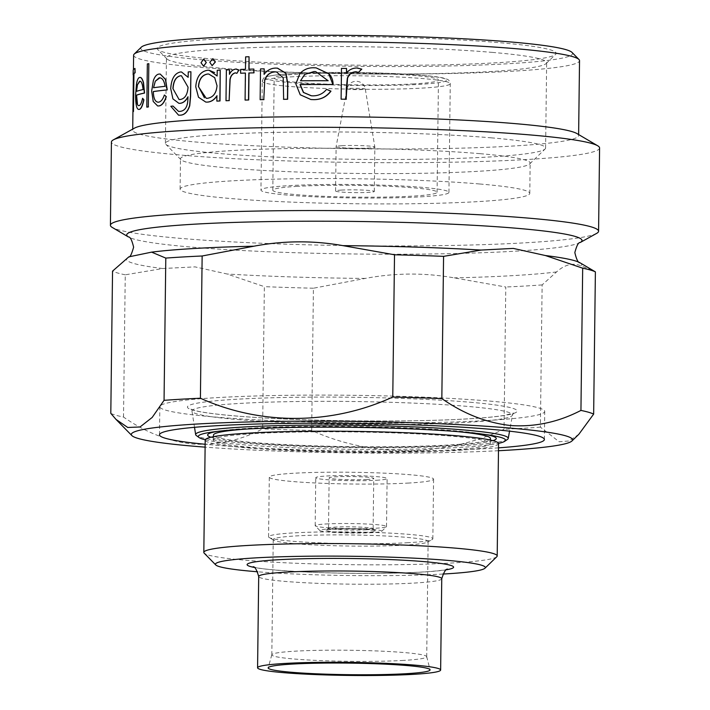 <?xml version="1.0" encoding="UTF-8"?>
<svg xmlns="http://www.w3.org/2000/svg" width="710" height="710" viewBox="0 0 710 710"><rect width="100%" height="100%" fill="white"/><g stroke="black" fill="none" stroke-linecap="round" stroke-linejoin="round"><path stroke-width="0.53" stroke-dasharray="3.55 2.66" d="M420.764 196.839A94.004 6.718 -179.3 0 0 448.933 192.383A94.004 6.718 -179.3 0 0 391.37 185.487A94.004 6.718 -179.3 0 0 289.121 185.638A94.004 6.718 -179.3 0 0 260.952 190.094A94.004 6.718 -179.3 0 0 318.524 196.989A94.004 6.718 -179.3 0 0 420.764 196.839M413.841 83.886A82.147 5.875 0.7 0 1 324.488 84.02A82.147 5.875 0.7 0 1 274.175 77.985A82.147 5.875 0.7 0 1 298.795 74.097A82.147 5.875 0.7 0 1 388.148 73.964A82.147 5.875 0.7 0 1 438.461 79.99A82.147 5.875 0.7 0 1 413.841 83.886M297.419 186.348A82.147 5.875 -179.3 0 0 272.8 190.236A82.147 5.875 -179.3 0 0 323.112 196.271A82.147 5.875 -179.3 0 0 412.466 196.129A82.147 5.875 -179.3 0 0 437.085 192.241A82.147 5.875 -179.3 0 0 386.772 186.215A82.147 5.875 -179.3 0 0 297.419 186.348M341.386 190.085A19.365 1.385 0.7 0 1 362.446 190.058A19.365 1.385 0.7 0 1 374.303 191.478A19.365 1.385 0.7 0 1 368.499 192.392A19.365 1.385 0.7 0 1 347.438 192.428A19.365 1.385 0.7 0 1 335.582 190.999A19.365 1.385 0.7 0 1 341.386 190.085M341.927 145.719A19.365 1.385 0.7 0 1 362.872 145.683A19.365 1.385 0.7 0 1 374.844 147.094A19.365 1.385 0.7 0 1 374.844 147.112A19.365 1.385 0.7 0 1 369.04 148.026A19.365 1.385 0.7 0 1 347.98 148.062A19.365 1.385 0.7 0 1 336.123 146.642A19.365 1.385 0.7 0 1 336.123 146.624A19.365 1.385 0.7 0 1 341.927 145.719M349.799 88.422A9.123 0.657 0.7 0 1 362.703 88.59A9.123 0.657 0.7 0 1 365.322 89.069A9.123 0.657 0.7 0 1 362.579 89.513A9.123 0.657 0.7 0 1 349.675 89.345A9.123 0.657 0.7 0 1 347.066 88.848A9.123 0.657 0.7 0 1 349.799 88.422M491.205 137.838A190.111 13.596 0.7 0 1 545.599 148.026A190.111 13.596 0.7 0 1 545.102 148.993A190.111 13.596 0.7 0 1 420.968 159.262A190.111 13.596 0.7 0 1 219.798 153.573A190.111 13.596 0.7 0 1 165.874 144.361A190.111 13.596 0.7 0 1 165.403 143.385A190.111 13.596 0.7 0 1 283.672 132.246A190.111 13.596 0.7 0 1 491.205 137.838M480.129 153.679A174.855 12.505 0.7 0 1 530.157 163.06A174.855 12.505 0.7 0 1 529.696 163.948A174.855 12.505 0.7 0 1 415.527 173.391A174.855 12.505 0.7 0 1 230.502 168.163A174.855 12.505 0.7 0 1 180.908 159.688A174.855 12.505 0.7 0 1 180.473 158.783A174.855 12.505 0.7 0 1 289.254 148.541A174.855 12.505 0.7 0 1 480.129 153.679M205.243 439.792A153.6 10.978 -179.3 0 0 242.279 444.673A153.6 10.978 -179.3 0 0 498.526 443.377M507.437 439.428A156.306 11.174 0.7 0 1 403.626 447.575A156.306 11.174 0.7 0 1 240.37 442.871A156.306 11.174 0.7 0 1 196.43 435.62M217.446 431.378A144.343 10.322 0.7 0 1 221.28 430.784A144.343 10.322 0.7 0 1 454.977 430.784A144.343 10.322 0.7 0 1 482.711 433.979A144.343 10.322 0.7 0 1 486.536 434.662M492.953 440.67A144.343 10.322 0.7 0 1 391.885 447.158A144.343 10.322 0.7 0 1 248.908 442.729A144.343 10.322 0.7 0 1 210.879 437.227M214.251 59.161A199.501 14.262 -179.3 0 0 425.361 65.125A199.501 14.262 -179.3 0 0 555.619 54.35A199.501 14.262 -179.3 0 0 499.068 42.644A199.501 14.262 -179.3 0 0 274.708 36.893A199.501 14.262 -179.3 0 0 157.673 49.487A199.501 14.262 -179.3 0 0 214.251 59.161M492.252 52.389A190.111 13.596 0.7 0 1 546.647 62.586A190.111 13.596 0.7 0 1 546.141 63.554A190.111 13.596 0.7 0 1 422.015 73.822A190.111 13.596 0.7 0 1 220.837 68.133A190.111 13.596 0.7 0 1 166.921 58.921A190.111 13.596 0.7 0 1 166.442 57.936A190.111 13.596 0.7 0 1 284.719 46.807A190.111 13.596 0.7 0 1 492.252 52.389M489.66 401.088A192.463 13.756 0.7 0 1 544.73 411.409A192.463 13.756 0.7 0 1 424.997 422.681A192.463 13.756 0.7 0 1 214.899 417.027A192.463 13.756 0.7 0 1 159.839 406.706A192.463 13.756 0.7 0 1 279.571 395.434A192.463 13.756 0.7 0 1 489.66 401.088M498.509 447.85A192.463 13.756 0.7 0 1 214.562 445.117A192.463 13.756 0.7 0 1 205.146 444.265M572.029 52.425A215.929 15.442 0.7 0 1 445.356 66.057A215.929 15.442 0.7 0 1 202.527 59.835A215.929 15.442 0.7 0 1 141.308 47.162M133.613 55.194A222.976 15.94 -179.3 0 0 197.415 67.148A222.976 15.94 -179.3 0 0 440.812 73.707A222.976 15.94 -179.3 0 0 579.529 60.643M576.91 133.551A222.976 15.94 0.7 0 1 578.615 135.557A222.976 15.94 0.7 0 1 439.898 148.612A222.976 15.94 0.7 0 1 196.501 142.062A222.976 15.94 0.7 0 1 132.699 130.107A222.976 15.94 0.7 0 1 134.447 128.146M599.586 147.973A244.098 17.448 0.7 0 1 447.735 162.279A244.098 17.448 0.7 0 1 181.272 155.099A244.098 17.448 0.7 0 1 111.426 142.009M596.657 233.377A244.098 17.448 0.7 0 1 432.479 245.74A244.098 17.448 0.7 0 1 180.251 238.356A244.098 17.448 0.7 0 1 112.278 227.457M133.178 111.789L133.64 73.973A222.976 15.94 -179.3 0 0 133.409 74.47M133.374 74.736A222.976 15.94 -179.3 0 0 133.382 74.896L133.436 70.574A222.976 15.94 0.7 0 1 133.427 70.414A222.976 15.94 0.7 0 1 135.184 68.453M138.867 105.666L139.231 105.639C140.562 105.364 141.743 102.914 142.781 98.299M139.311 109.384C136.986 109.961 135.814 105.098 135.814 94.812L136.666 84.224C137.385 80.044 138.406 77.807 139.728 77.505L140.296 77.461M179.026 103.314L173.08 98.885L170.888 88.643C171.483 78.943 174.704 73.396 180.571 71.994L181.707 72.012L188.327 77.337L188.39 71.95A222.976 15.94 0.7 0 1 190.919 71.772M178.716 115.18L170.986 106.278A222.976 15.94 0.7 0 1 173.169 106.074L178.725 111.417L180.091 111.426C185.31 110.92 187.972 106.589 188.07 98.433L187.928 96.826M226.162 100.731L226.534 69.935A222.976 15.94 0.7 0 1 229.676 69.82M229.623 74.035L229.623 74.355C231.052 71.248 233.208 69.482 236.075 69.056L236.554 69.074M237.069 73.343L235.516 72.855M240.77 73.219L240.823 69.438A222.976 15.94 0.7 0 1 245.633 69.296L245.784 56.871A222.976 15.94 0.7 0 1 249.21 56.773M248.89 69.181L249.059 69.198A222.976 15.94 0.7 0 1 254.047 69.074M245.252 100.083L245.589 73.077A222.976 15.94 -179.3 0 0 245.411 73.086M260.304 99.711L260.685 68.914A222.976 15.94 0.7 0 1 264.333 68.843M264.271 74.151L264.271 74.39C267.253 70.299 271.167 68.195 276.004 68.089L277.521 68.16M283.627 99.311L283.414 77.825L276.669 71.941L275.285 71.888M311.22 95.788L312.977 95.868C318.559 95.93 323.156 93.773 326.769 89.389M311.051 99.524L300.445 94.847L296.017 83.878L300.082 73.574C303.836 69.589 308.468 67.663 313.989 67.778L316.323 67.885M341.324 99.187L341.705 68.4A222.976 15.94 0.7 0 1 346.746 68.435M346.693 72.704L346.693 72.97C349.418 69.722 352.888 68.071 357.103 68.009L357.893 68.062M358.772 72.358L356.269 71.79M217.145 76.005L217.384 70.317A222.976 15.94 0.7 0 1 220.384 70.192M217.003 101.113L216.905 95.77M205.944 102.089L198.649 97.252L195.916 86.753C196.652 76.991 200.619 71.488 207.808 70.246L209.317 70.281M203.69 66.145L201.187 62.773L204.089 59.134M212.263 65.666L209.965 62.303L213.018 58.681M153.493 91.563C153.671 98.592 155.383 102.133 158.632 102.204C161.055 101.876 163.016 99.498 164.507 95.06M157.993 102.204L158.463 102.196M158.818 105.959L157.806 105.959L153.395 101.494L151.842 91.084L153.529 80.567C154.949 76.511 156.866 74.346 159.253 74.08L160.229 74.071M146.997 107.157L147.52 63.944A222.976 15.94 0.7 0 1 149.011 63.687M123.513 417.054L125.253 274.814L162.714 268.531L194.975 266.871L227.12 274.007L264.36 286.645L262.62 428.884C240.22 440.493 216.949 445.543 192.809 444.034C168.749 441.46 145.648 432.47 123.513 417.054A244.098 17.448 0.7 0 1 110.804 413.371M311.681 430.455L313.421 288.216L365.18 278.435C394.955 272.817 424.642 272.631 454.249 277.876L505.777 287.009L504.038 429.248C443.031 457.24 372.306 457.852 311.681 430.455A244.098 17.448 0.7 0 1 262.62 428.884M578.854 434.28L569.012 440.981L559.16 441.753L540.399 427.145L542.129 284.905L556.542 271.939C564.841 264.502 573.059 262.487 581.206 265.904L593.693 270.829M479.756 183.996A174.855 12.505 0.7 0 1 529.784 193.377A174.855 12.505 0.7 0 1 421.003 203.619A174.855 12.505 0.7 0 1 230.129 198.48A174.855 12.505 0.7 0 1 180.1 189.1A174.855 12.505 0.7 0 1 288.881 178.858A174.855 12.505 0.7 0 1 479.756 183.996M329.103 528.941A30.983 2.219 0.7 0 1 363.813 528.932A30.983 2.219 0.7 0 1 381.696 531.32A30.983 2.219 0.7 0 1 372.493 532.633A30.983 2.219 0.7 0 1 339.824 532.722A30.983 2.219 0.7 0 1 319.89 530.565A30.983 2.219 0.7 0 1 329.103 528.941M325.872 523.98A35.678 2.547 0.7 0 1 364.674 523.918A35.678 2.547 0.7 0 1 386.524 526.536A35.678 2.547 0.7 0 1 386.435 526.722A35.678 2.547 0.7 0 1 375.83 528.231A35.678 2.547 0.7 0 1 338.217 528.338A35.678 2.547 0.7 0 1 315.267 525.853A35.678 2.547 0.7 0 1 315.178 525.666A35.678 2.547 0.7 0 1 325.872 523.98M368.055 532.251A24.646 1.766 0.7 0 1 340.436 532.26A24.646 1.766 0.7 0 1 326.218 530.361A24.646 1.766 0.7 0 1 333.54 529.314A24.646 1.766 0.7 0 1 359.526 529.243A24.646 1.766 0.7 0 1 375.377 530.956A24.646 1.766 0.7 0 1 368.055 532.251M366.44 529.775A22.294 1.597 0.7 0 1 342.184 529.811A22.294 1.597 0.7 0 1 328.526 528.169A22.294 1.597 0.7 0 1 328.588 528.054A22.294 1.597 0.7 0 1 335.209 527.113A22.294 1.597 0.7 0 1 358.719 527.051A22.294 1.597 0.7 0 1 373.061 528.604A22.294 1.597 0.7 0 1 373.123 528.719A22.294 1.597 0.7 0 1 366.44 529.775M376.415 480.262A35.678 2.547 -179.3 0 0 387.11 478.575A35.678 2.547 -179.3 0 0 365.26 475.948A35.678 2.547 -179.3 0 0 326.458 476.011A35.678 2.547 -179.3 0 0 315.764 477.697A35.678 2.547 -179.3 0 0 337.614 480.324A35.678 2.547 -179.3 0 0 376.415 480.262M367.052 479.463A22.294 1.597 0.7 0 1 342.797 479.498A22.294 1.597 0.7 0 1 329.138 477.865A22.294 1.597 0.7 0 1 335.821 476.809A22.294 1.597 0.7 0 1 360.077 476.774A22.294 1.597 0.7 0 1 373.735 478.407A22.294 1.597 0.7 0 1 367.052 479.463M408.232 542.697A82.147 5.875 0.7 0 1 323.654 543.026A82.147 5.875 0.7 0 1 269.196 537.541A82.147 5.875 0.7 0 1 268.566 536.804A82.147 5.875 0.7 0 1 293.186 532.917A82.147 5.875 0.7 0 1 382.539 532.775A82.147 5.875 0.7 0 1 432.851 538.81A82.147 5.875 0.7 0 1 432.204 539.529A82.147 5.875 0.7 0 1 408.232 542.697M404.913 545.12A77.452 5.538 0.7 0 1 325.162 545.431A77.452 5.538 0.7 0 1 273.82 540.257A77.452 5.538 0.7 0 1 273.226 539.564A77.452 5.538 0.7 0 1 296.443 535.899A77.452 5.538 0.7 0 1 380.684 535.766A77.452 5.538 0.7 0 1 428.121 541.455A77.452 5.538 0.7 0 1 427.518 542.138A77.452 5.538 0.7 0 1 404.913 545.12M403.502 660.406A77.452 5.538 0.7 0 1 319.252 660.531A77.452 5.538 0.7 0 1 271.823 654.851A77.452 5.538 0.7 0 1 271.832 654.744A77.452 5.538 0.7 0 1 295.032 651.177A77.452 5.538 0.7 0 1 378.59 651.026A77.452 5.538 0.7 0 1 426.701 656.635A77.452 5.538 0.7 0 1 426.719 656.741A77.452 5.538 0.7 0 1 403.502 660.406M496.805 556.729A146.695 10.49 0.7 0 1 453.228 562.932A146.695 10.49 0.7 0 1 298.555 563.367A146.695 10.49 0.7 0 1 204.196 553.161M498.562 443.626A146.695 10.49 0.7 0 1 454.604 450.566A146.695 10.49 0.7 0 1 295.041 450.806A146.695 10.49 0.7 0 1 205.199 440.04M408.96 483.031A82.147 5.875 0.7 0 1 319.606 483.164A82.147 5.875 0.7 0 1 269.294 477.129A82.147 5.875 0.7 0 1 293.913 473.242A82.147 5.875 0.7 0 1 383.267 473.108A82.147 5.875 0.7 0 1 433.579 479.143A82.147 5.875 0.7 0 1 408.96 483.031M254.917 433.579A138.477 9.904 0.7 0 1 405.543 433.357A138.477 9.904 0.7 0 1 490.353 443.519A138.477 9.904 0.7 0 1 448.853 450.078A138.477 9.904 0.7 0 1 298.227 450.309A138.477 9.904 0.7 0 1 213.417 440.138A138.477 9.904 0.7 0 1 254.917 433.579M247.018 429.017A138.477 9.904 0.7 0 1 254.979 428.512A138.477 9.904 0.7 0 1 457.027 431.582M490.415 438.443A138.477 9.904 0.7 0 1 448.915 445.001A138.477 9.904 0.7 0 1 298.289 445.232A138.477 9.904 0.7 0 1 213.479 435.061M442.836 574.053A134.953 9.647 0.7 0 1 257.721 571.79M498.473 450.726A220.624 15.771 0.7 0 1 205.11 447.14M540.399 427.145A244.098 17.448 0.7 0 1 504.038 429.248M542.129 284.905A244.098 17.448 0.7 0 1 505.777 287.009M313.421 288.216A244.098 17.448 0.7 0 1 264.36 286.645M125.253 274.814A244.098 17.448 0.7 0 1 112.544 271.131M300.516 80.771L300.703 80.789A222.976 15.94 0.7 0 1 328.366 80.754L315.888 71.648L314.166 71.559M304.927 74.47L300.703 80.789M217.029 85.768L214.873 77.683L208.917 74.053L207.799 74.017M206.228 98.291L207.48 98.335C213.24 97.501 216.47 93.312 217.189 85.786M188.043 87.161L181.618 75.775L180.713 75.757M173.071 88.599L179.222 99.515L180.287 99.533C185.026 98.841 187.671 94.723 188.212 87.179M153.546 87.738L153.724 87.756A222.976 15.94 0.7 0 1 165.252 86.345C164.329 80.487 162.35 77.656 159.306 77.852L160.025 77.86M155.472 81.224L153.724 87.756M136.506 91.377L136.71 91.395A222.976 15.94 0.7 0 1 143.287 89.566C142.63 83.558 141.441 80.789 139.737 81.277L139.959 81.224M137.633 84.801L136.71 91.395M133.205 70.556L133.152 74.878M580.239 242.492A227.67 16.277 0.7 0 1 427.118 254.02A227.67 16.277 0.7 0 1 191.869 247.133A227.67 16.277 0.7 0 1 128.466 236.971M290.452 76.902A94.004 6.718 0.7 0 1 392.692 76.751A94.004 6.718 0.7 0 1 450.264 83.647A94.004 6.718 0.7 0 1 422.095 88.102A94.004 6.718 0.7 0 1 319.846 88.253A94.004 6.718 0.7 0 1 262.274 81.357A94.004 6.718 0.7 0 1 290.452 76.902M292.955 73.6A90.481 6.47 0.7 0 1 420.897 75.242A90.481 6.47 0.7 0 1 419.672 84.375A90.481 6.47 0.7 0 1 291.73 82.733A90.481 6.47 0.7 0 1 292.955 73.6M469.993 402.233A164.906 11.795 0.7 0 1 467.757 418.882A164.906 11.795 0.7 0 1 234.566 415.882A164.906 11.795 0.7 0 1 236.812 399.233A164.906 11.795 0.7 0 1 469.993 402.233M237.823 419.592A160.282 11.458 -179.3 0 0 411.889 424.323A160.282 11.458 -179.3 0 0 512.487 415.057A160.282 11.458 -179.3 0 0 466.647 406.324A160.282 11.458 -179.3 0 0 290.78 401.629A160.282 11.458 -179.3 0 0 191.975 411.143A160.282 11.458 -179.3 0 0 237.823 419.592M365.18 278.435A227.67 16.277 0.7 0 1 227.12 274.007M556.542 271.939A227.67 16.277 0.7 0 1 454.249 277.876M579.99 262.78A227.67 16.277 0.7 0 1 581.206 265.904M441.753 578.721A91.537 6.541 0.7 0 1 414.32 583.052A91.537 6.541 0.7 0 1 314.752 583.203A91.537 6.541 0.7 0 1 258.697 576.484M446.581 569.748A103.269 7.384 0.7 0 1 422.681 572.047A103.269 7.384 0.7 0 1 254.091 567.397M162.714 268.531A227.67 16.277 0.7 0 1 126.957 258.174M448.933 192.383L450.264 83.647C449.865 80.904 448.454 79.334 446.049 78.952C436.597 73.884 340.773 70.485 292.715 73.6C279.625 74.346 270.918 75.393 266.605 76.76L264.732 77.559C263.783 77.576 262.957 78.846 262.274 81.357L260.952 190.094M272.8 190.236L274.175 77.985M374.303 191.478L374.844 147.112L365.322 89.069A9.265 9.265 0 0 0 347.066 88.848L336.123 146.624M529.696 163.948L545.102 148.993M194.513 427.322L191.975 411.143L190.901 409.12L194.265 410.353C201.32 412.306 214.864 414.152 234.912 415.891C294.18 421.154 404.514 422.627 465.849 418.962C482.818 418.004 495.633 416.814 504.286 415.394L513.614 413.06L512.487 415.057L509.558 431.165M482.711 433.979L491.08 435.354M546.141 63.554L555.619 54.35M545.599 148.026L546.647 62.586M544.384 439.499L544.73 411.409M132.699 130.107L132.717 129.113M133.427 70.414L133.436 69.678M529.784 193.377L530.157 163.06M381.696 531.32L386.435 526.722M328.588 528.054L326.218 530.361M386.524 526.536L387.11 478.575M328.526 528.169L329.138 477.865M273.82 540.257L269.196 537.541M271.823 654.851L273.226 539.564M271.832 654.744L268.158 667.799M253.026 566.811L256.958 567.734C263.392 569.207 280.521 570.663 308.335 572.091C345.601 573.795 393.109 573.76 421.855 572.038C433.473 571.328 441.46 570.529 445.818 569.633L447.655 569.189M268.566 536.804L269.294 477.129M490.353 443.519L490.388 440.058M213.417 440.138L213.453 436.677M432.851 538.81L433.579 479.143M426.701 656.635L430.065 669.778M426.719 656.741L428.121 541.455M427.518 542.138L432.204 539.529M373.123 528.719L373.735 478.407M315.178 525.666L315.764 477.697M373.061 528.604L375.377 530.956M319.89 530.565L315.267 525.853M180.1 189.1L180.473 158.783M578.615 135.557L578.623 134.563M159.493 434.795L159.839 406.706M165.403 143.385L166.442 57.936M166.921 58.921L157.673 49.487M221.28 430.784L212.885 431.955M180.908 159.688L165.874 144.361M335.582 190.999L336.123 146.642M437.085 192.241L438.461 79.99"/><path stroke-width="1.06" d="M498.526 443.377A153.6 10.978 -179.3 0 0 504.721 441.292A153.6 10.978 -179.3 0 0 491.08 435.354A153.6 10.978 -179.3 0 0 461.571 431.955A153.6 10.978 -179.3 0 0 212.885 431.955A153.6 10.978 -179.3 0 0 199.102 437.555A153.6 10.978 -179.3 0 0 205.243 439.792M199.102 437.555L196.43 435.62A156.306 11.174 0.7 0 1 195.658 434.627A156.306 11.174 0.7 0 1 292.014 425.343A156.306 11.174 0.7 0 1 463.523 429.932A156.306 11.174 0.7 0 1 508.236 438.443A156.306 11.174 0.7 0 1 507.437 439.428L504.721 441.292M486.536 434.662A144.343 10.322 0.7 0 1 492.953 440.67M205.146 444.265A192.463 13.756 0.7 0 1 159.493 434.795A192.463 13.756 0.7 0 1 279.225 423.524A192.463 13.756 0.7 0 1 489.323 429.177A192.463 13.756 0.7 0 1 544.384 439.499A192.463 13.756 0.7 0 1 498.509 447.85M134.208 54.066L141.308 47.162A215.929 15.442 0.7 0 1 282.296 35.5A215.929 15.442 0.7 0 1 510.792 41.961A215.929 15.442 0.7 0 1 572.029 52.425L578.97 59.498A222.976 15.94 -179.3 0 0 515.735 48.688A222.976 15.94 -179.3 0 0 279.784 42.023A222.976 15.94 -179.3 0 0 134.208 54.066A222.976 15.94 -179.3 0 0 133.613 55.194L133.436 69.678M580.239 242.492A227.67 16.277 0.7 0 0 516.889 228.292A227.67 16.277 0.7 0 0 255.414 221.848A227.67 16.277 0.7 0 0 128.466 236.971L112.278 227.457A244.098 17.448 0.7 0 1 110.414 225.265L111.426 142.009A244.098 17.448 0.7 0 1 113.343 139.87L134.447 128.146A222.976 15.94 0.7 0 1 284.417 116.857A222.976 15.94 0.7 0 1 514.821 123.602A222.976 15.94 0.7 0 1 576.91 133.551L597.722 145.79A244.098 17.448 0.7 0 1 599.586 147.973L598.574 231.229A244.098 17.448 0.7 0 1 596.657 233.377L580.239 242.492C578.49 242.216 576.689 245.571 574.834 252.574C576.52 259.611 578.233 263.019 579.99 262.78L595.388 271.868L593.649 414.108L578.854 434.28L571.967 440.963A220.624 15.771 0.7 0 1 498.473 450.726M113.343 139.87A244.098 17.448 0.7 0 1 277.521 127.507A244.098 17.448 0.7 0 1 529.749 134.891A244.098 17.448 0.7 0 1 597.722 145.79M110.414 225.265A244.098 17.448 0.7 0 1 262.265 210.968A244.098 17.448 0.7 0 1 528.728 218.148A244.098 17.448 0.7 0 1 598.574 231.229M133.409 74.47A222.976 15.94 -179.3 0 0 133.374 74.736L132.717 129.113M133.267 111.408L133.728 73.6A223.206 15.957 0.7 0 1 134.918 72.757L134.971 68.435L135.131 72.775A222.976 15.94 -179.3 0 0 133.95 73.618L133.489 111.434A222.976 15.94 -179.3 0 0 133.178 111.789L132.956 111.772A223.206 15.957 0.7 0 1 133.267 111.408L133.489 111.434M139.728 77.505C141.121 76.999 142.382 78.704 143.518 82.626L144.556 93.072A222.976 15.94 -179.3 0 0 136.577 95.211L137.447 103.864M142.595 98.282C141.565 102.888 140.376 105.337 139.036 105.63C137.323 105.968 136.435 102.489 136.382 95.193A223.206 15.957 0.7 0 1 144.379 93.054L143.331 82.608C142.213 78.712 140.944 77.008 139.533 77.488C138.219 77.772 137.19 80.008 136.462 84.206L135.61 94.794C135.601 105.018 136.764 109.881 139.124 109.375C140.873 109.074 142.408 105.879 143.722 99.799L142.595 98.282L143.908 99.817C142.595 105.888 141.068 109.083 139.311 109.384L138.548 109.429L139.311 109.384M190.75 71.763A223.206 15.957 -179.3 0 0 188.23 71.932L188.159 77.319L181.547 71.994L180.402 71.976C174.545 73.361 171.323 78.916 170.72 88.635L172.912 98.868L178.858 103.305L179.949 103.314C183.073 103.021 185.727 100.855 187.928 96.826L187.901 98.424C187.839 106.518 185.177 110.849 179.923 111.408L178.556 111.399L173 106.056A223.206 15.957 -179.3 0 0 170.817 106.26L178.547 115.162L180.1 115.171C184.378 115.029 187.538 111.869 189.588 105.692L190.457 96.196L190.919 71.772L190.617 96.214L189.748 105.71C187.724 111.869 184.565 115.029 180.269 115.189L178.547 115.18M188.088 96.844C185.922 100.847 183.26 103.012 180.118 103.332L178.858 103.314M229.303 100.607A222.976 15.94 -179.3 0 0 226.162 100.731L225.993 100.713A223.206 15.957 0.7 0 1 229.135 100.598L230.12 79.671C230.741 75.97 232.498 73.698 235.409 72.855L235.516 72.855M229.135 100.598L229.96 79.662C230.564 75.961 232.33 73.689 235.241 72.837L236.9 73.334L238.746 69.997L235.906 69.039C233.058 69.447 230.91 71.213 229.454 74.337L229.508 69.802L229.623 74.035M236.075 69.056L238.915 70.015L236.9 73.334M249.041 56.756A223.206 15.957 -179.3 0 0 245.616 56.853L245.465 69.278A223.206 15.957 -179.3 0 0 240.655 69.42L240.601 73.21A223.206 15.957 0.7 0 1 245.411 73.059L245.083 100.075A223.206 15.957 0.7 0 1 248.509 99.977L248.846 72.97A223.206 15.957 0.7 0 1 253.825 72.837L253.869 69.056A223.206 15.957 -179.3 0 0 248.89 69.181L249.041 56.756L249.059 69.181M253.869 69.056L254.002 72.855A222.976 15.94 -179.3 0 0 249.015 72.979L248.686 99.995A222.976 15.94 -179.3 0 0 245.252 100.083L245.083 100.075M245.411 73.086A222.976 15.94 -179.3 0 0 240.77 73.219L240.601 73.21M263.96 99.631A222.976 15.94 -179.3 0 0 260.304 99.711L260.135 99.693A223.206 15.957 0.7 0 1 263.783 99.613L264.759 80.221C266.605 74.994 270.111 72.216 275.285 71.888L276.492 71.932L283.237 77.816L283.627 99.311A222.976 15.94 -179.3 0 1 287.63 99.267L287.825 83.54L285.935 73.201L277.521 68.16L275.826 68.08C271.025 68.169 267.111 70.263 264.093 74.381L264.164 68.826L264.271 74.151M316.127 67.867L313.793 67.761C308.326 67.627 303.694 69.553 299.895 73.556L295.83 83.86L300.215 94.776L310.856 99.507L313.287 99.631C320.485 99.799 326.307 96.968 330.753 91.146L326.564 89.371C322.997 93.729 318.399 95.886 312.782 95.85L311.228 95.77L303.374 92.433L300.019 84.561A223.206 15.957 0.7 0 1 332.883 84.534L328.783 73.831L316.127 67.867L328.996 73.849C331.756 76.84 333.123 80.407 333.096 84.552A222.976 15.94 -179.3 0 0 300.215 84.579L303.56 92.451L311.424 95.788M326.564 89.371L330.958 91.164C326.582 96.95 320.76 99.782 313.492 99.648L310.856 99.533M346.373 99.231A222.976 15.94 -179.3 0 0 341.324 99.187L341.111 99.169A223.206 15.957 0.7 0 1 346.152 99.214L347.536 78.322C348.992 74.257 351.832 72.074 356.056 71.781L356.269 71.79M346.152 99.214L346.276 88.865L347.314 78.304C348.743 74.257 351.583 72.074 355.825 71.754L358.541 72.34L361.55 69.11L356.873 67.991C352.675 68.045 349.205 69.695 346.471 72.953L346.524 68.417L346.693 72.704M357.103 68.009L361.78 69.127L358.541 72.34M219.843 100.971L220.224 70.175L220.011 100.98A222.976 15.94 -179.3 0 0 217.003 101.113L216.843 101.095A223.206 15.957 0.7 0 1 219.843 100.971L220.011 100.98M217.074 95.788C214.42 99.808 211.181 101.921 207.329 102.116L205.785 102.08L207.329 102.116M220.224 70.175A223.206 15.957 -179.3 0 0 217.216 70.308L217.145 76.005L209.157 70.263L214.642 72.606M203.69 66.145L206.317 62.489L203.779 59.116M212.858 58.664L209.805 62.294L212.104 65.648L215.201 62.027L212.858 58.664L215.361 62.045L212.104 65.657M166.122 96.613L164.507 95.06L166.291 96.631C164.463 102.48 161.978 105.586 158.818 105.959L158.649 105.941C161.782 105.604 164.267 102.489 166.122 96.613L166.291 96.631M167.081 89.895L165.394 79.405L160.229 74.062L165.563 79.413L167.249 89.913A222.976 15.94 -179.3 0 0 153.493 91.563L153.324 91.546A223.206 15.957 0.7 0 1 167.081 89.895L167.249 89.913M148.488 106.899A222.976 15.94 -179.3 0 0 146.997 107.157L146.81 107.148A223.206 15.957 0.7 0 1 148.31 106.882L148.834 63.669A223.206 15.957 -179.3 0 0 147.343 63.927L146.81 107.148M580.94 410.424L582.679 268.185L545.449 255.547L513.294 248.411L481.034 250.071L443.572 256.354L441.833 398.594C463.967 414.01 487.069 423 511.129 425.574C535.269 427.083 558.539 422.033 580.94 410.424A244.098 17.448 0.7 0 1 593.649 414.108M205.11 447.14A220.624 15.771 0.7 0 1 194.451 446.279A220.624 15.771 0.7 0 1 131.882 435.594A220.624 15.771 0.7 0 1 261.315 421.66A220.624 15.771 0.7 0 1 509.425 428.015A220.624 15.771 0.7 0 1 571.967 440.963M164.054 400.333L165.794 258.094L151.612 252.139L128.847 256.851L112.544 271.131L110.804 413.371L116.041 419.441L127.756 427.473L140.012 426.976L152.171 417.453L164.054 400.333A244.098 17.448 0.7 0 1 200.406 398.23C260.748 425.459 331.472 425.175 392.772 397.023A244.098 17.448 0.7 0 1 441.833 398.594M405.809 673.719A80.975 5.786 0.7 0 1 317.015 673.825A80.975 5.786 0.7 0 1 268.158 667.799A80.975 5.786 0.7 0 1 292.405 664.072A80.975 5.786 0.7 0 1 379.77 663.912A80.975 5.786 0.7 0 1 430.065 669.778A80.975 5.786 0.7 0 1 405.809 673.719M285.012 663.442A91.537 6.541 0.7 0 1 384.58 663.291A91.537 6.541 0.7 0 1 440.635 670.018A91.537 6.541 0.7 0 1 413.202 674.349A91.537 6.541 0.7 0 1 313.642 674.5A91.537 6.541 0.7 0 1 257.579 667.782A91.537 6.541 0.7 0 1 285.012 663.442M257.721 571.79A134.953 9.647 0.7 0 1 215.76 564.947A134.953 9.647 0.7 0 1 255.866 557.865A134.953 9.647 0.7 0 1 407.087 557.829A134.953 9.647 0.7 0 1 484.957 568.231A134.953 9.647 0.7 0 1 444.868 573.937A134.953 9.647 0.7 0 1 442.836 574.053M215.76 564.947L204.196 553.161A146.695 10.49 0.7 0 1 203.823 552.398A146.695 10.49 0.7 0 1 247.79 545.457A146.695 10.49 0.7 0 1 407.354 545.218A146.695 10.49 0.7 0 1 497.195 555.983A146.695 10.49 0.7 0 1 496.805 556.729L484.957 568.231M203.823 552.398L205.199 440.04A146.695 10.49 0.7 0 1 249.166 433.091A146.695 10.49 0.7 0 1 408.72 432.851A146.695 10.49 0.7 0 1 498.562 443.626L497.195 555.983M457.027 431.582A138.477 9.904 0.7 0 1 490.415 438.443L490.388 440.058M213.453 436.677L213.479 435.061A138.477 9.904 0.7 0 1 247.018 429.017M210.879 437.227A144.343 10.322 0.7 0 1 217.446 431.378M392.772 397.023L394.511 254.783A244.098 17.448 0.7 0 1 443.572 256.354M165.794 258.094A244.098 17.448 0.7 0 1 202.146 255.99L200.406 398.23M582.679 268.185A244.098 17.448 0.7 0 1 595.388 271.868M394.511 254.783L342.974 245.642C313.332 240.406 283.645 240.583 253.905 246.201L202.146 255.99M578.623 134.563L579.529 60.643A222.976 15.94 -179.3 0 0 578.97 59.498M346.524 68.417A223.206 15.957 -179.3 0 0 341.483 68.382L341.111 99.169M357.893 68.053L356.873 67.991M328.162 80.736A223.206 15.957 -179.3 0 0 300.516 80.771L304.732 74.452L313.971 71.541L315.693 71.63L328.162 80.736M313.971 71.541L304.732 74.452M264.164 68.826A223.206 15.957 -179.3 0 0 260.508 68.906L260.135 99.693M263.783 99.613L264.759 80.221M264.59 80.212C266.419 74.985 269.924 72.207 275.107 71.87M283.441 99.293A223.206 15.957 0.7 0 1 287.443 99.249L287.63 99.267M287.443 99.249L287.639 83.523L285.766 73.201L277.344 68.142M229.508 69.802A223.206 15.957 -179.3 0 0 226.366 69.926L225.993 100.713M236.554 69.074L235.906 69.039M209.157 70.263L207.648 70.228C200.46 71.461 196.501 76.964 195.756 86.744L198.48 97.234L205.785 102.071M207.169 102.107C211.021 101.903 214.269 99.79 216.905 95.77L216.843 101.095M207.639 74.009L208.749 74.035L214.704 77.665L217.029 85.768C216.328 93.276 213.089 97.456 207.311 98.317L206.228 98.282L198.418 86.62C199.022 79.129 202.101 74.923 207.639 74.009L207.799 74.017C202.27 74.932 199.19 79.138 198.578 86.638L204.427 97.802M206.157 62.48L203.61 59.107L201.019 62.764L203.53 66.128L206.317 62.489M204.089 59.134L203.61 59.107M180.553 75.739L181.449 75.775L188.043 87.161C187.529 94.67 184.893 98.788 180.118 99.524L179.053 99.507L172.903 88.581C173.382 81.011 175.929 76.733 180.553 75.739L180.713 75.757C176.107 76.715 173.559 80.993 173.071 88.599L172.903 88.581M164.338 95.042C162.847 99.48 160.886 101.867 158.463 102.196L157.815 102.196M158.463 102.196C155.233 102.151 153.511 98.61 153.324 91.546M160.061 74.062L159.084 74.071C156.706 74.31 154.798 76.476 153.351 80.558L151.665 91.066L153.218 101.477L157.638 105.959L158.649 105.941M155.295 81.215L159.138 77.834C162.164 77.621 164.152 80.452 165.084 86.327A223.206 15.957 -179.3 0 0 153.546 87.738L155.295 81.215L159.848 77.852M148.31 106.882L148.834 63.669M140.296 77.452L139.533 77.488M137.429 84.783L139.542 81.26C141.246 80.763 142.435 83.531 143.101 89.549A223.206 15.957 -179.3 0 0 136.506 91.377L137.429 84.783L139.959 81.242M133.374 74.896L133.152 74.878A223.206 15.957 0.7 0 1 133.143 74.736A223.206 15.957 0.7 0 1 133.418 73.955L132.956 111.772M134.971 68.435A223.206 15.957 -179.3 0 0 133.196 70.414L133.143 74.736M545.449 255.547A227.67 16.277 0.7 0 1 579.99 262.78M257.579 667.782L258.697 576.484A91.537 6.541 0.7 0 1 286.13 572.153A91.537 6.541 0.7 0 1 385.69 572.003A91.537 6.541 0.7 0 1 441.753 578.721C443.927 571.896 445.898 568.719 447.655 569.189M254.091 567.397A103.269 7.384 0.7 0 1 278.054 559.746A103.269 7.384 0.7 0 1 407.247 560.43A103.269 7.384 0.7 0 1 446.581 569.748M342.974 245.642A227.67 16.277 0.7 0 1 481.034 250.071M151.612 252.139A227.67 16.277 0.7 0 1 253.905 246.201M128.466 236.971C130.214 236.741 131.936 240.14 133.622 247.178C131.607 254.251 130.01 257.481 128.847 256.86M195.658 434.627L194.513 427.322M131.882 435.594L116.041 419.441M440.635 670.018L441.753 578.721M258.697 576.484C256.683 569.606 254.792 566.385 253.026 566.811L253.044 566.82M508.236 438.443L509.558 431.165"/></g></svg>
